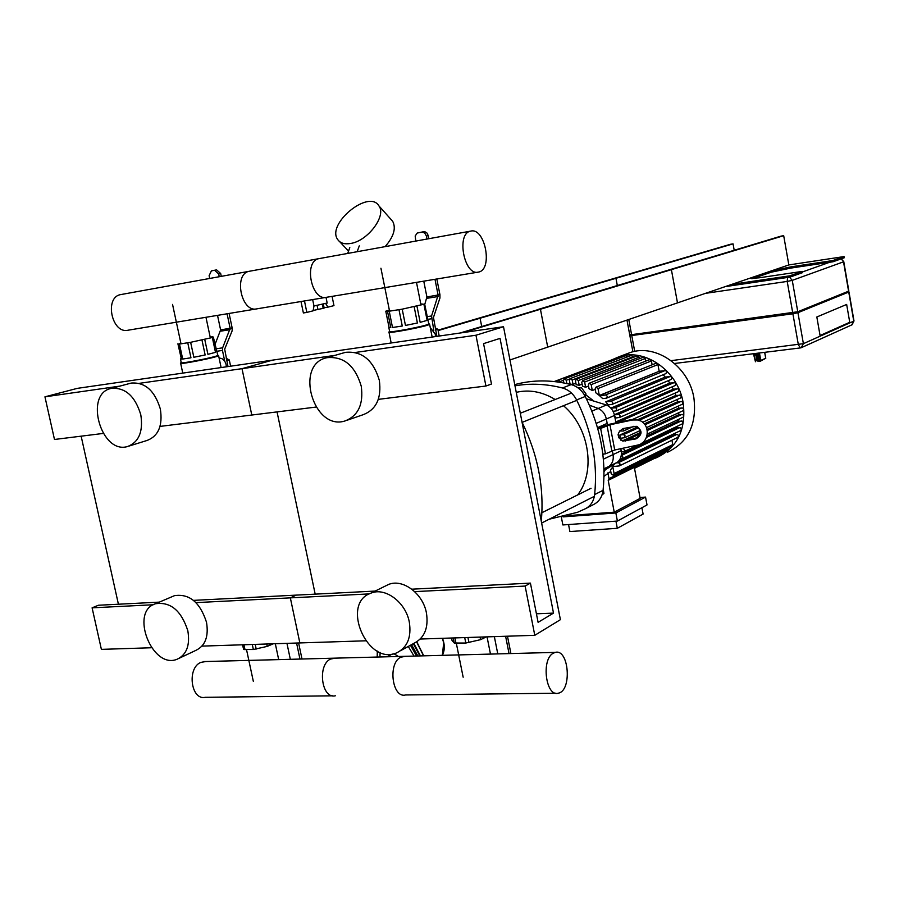 <?xml version="1.0" encoding="UTF-8"?>
<svg xmlns="http://www.w3.org/2000/svg" width="899" height="899" viewBox="0 0 899 899"><rect width="100%" height="100%" fill="white"/><g stroke="black" fill="none" stroke-linecap="round" stroke-linejoin="round"><path stroke-width="1.35" d="M361.241 386.154C363.668 404.179 358.263 415.776 345.047 420.946C313.313 431.25 294.063 364.162 326.978 357.69C343.665 356.139 355.083 365.623 361.241 386.154M343.609 352.88L345.418 352.352C361.971 350.79 373.276 360.117 379.333 380.356C381.693 398.122 376.31 409.562 363.174 414.697L347.34 420.159M409.315 622.119C411.596 637.099 407.472 647.302 396.953 652.719C367.691 666.564 340.182 603.375 370.95 593.149C385.233 586.98 405.764 602.296 409.315 622.119M385.3 586.069L388.458 584.507C402.651 578.383 422.968 593.43 426.441 612.972C428.677 627.749 424.564 637.829 414.113 643.212L400.46 650.775M503.507 326.742L560.403 619.681L534.781 635.312L525.128 586.069L530.421 583.114L538.096 622.344L553.503 613.107L500.046 338.384L483.561 343.632L491.472 384.042L485.921 386.031L475.964 335.226L503.507 326.742L272.554 360.128L242.011 368.669L251.787 415.035L160.022 426.407M475.964 335.226L355.465 352.453M334.979 355.375L139.435 383.322M485.921 386.031L378.333 399.358M315.965 407.078L251.787 415.035L242.011 368.669L272.554 360.128L77.258 388.368L44.95 396.83L54.479 439.476L103.16 433.442M277.049 411.899L315.178 594.138L277.049 411.899M553.503 613.107L536.422 613.792M530.421 583.114L411.832 589.193M375.153 591.07L296.254 595.116L290.343 597.869L299.85 642.931L202.005 646.111M525.128 586.069L414.686 591.621M369.219 593.902L195.982 602.611M534.781 635.312L420.271 639.032M365.545 640.807L299.85 642.931L290.343 597.869L296.254 595.116L193.51 600.375M140.795 414.765C143.334 431.52 138.952 442.106 127.636 446.5C100.991 454.804 83.764 393.391 111.409 388.379C125.332 387.357 135.131 396.144 140.795 414.765M130.108 383.367L131.209 383.075C145.065 382.03 154.785 390.683 160.359 409.056C162.831 425.598 158.449 436.049 147.178 440.42L129.018 446.073M187.824 630.738C190.206 645.122 186.689 654.596 177.272 659.169C152.291 669.969 129.332 611.41 155.527 603.746C170.507 601.566 181.272 610.567 187.824 630.738M172.552 596.486L174.473 595.666C189.374 593.464 200.05 602.319 206.5 622.232C208.826 636.425 205.309 645.797 195.926 650.348L179.407 658.158M119.781 386.132L44.95 396.83M81.146 436.172L118.41 604.218M159.325 602.128L98.396 605.252L92.103 607.836L101.385 649.37L151.437 647.752M153.246 604.757L92.103 607.836M522.061 422.249C537.905 454.602 544.322 487.595 541.288 521.251M602.263 494.236L603.959 493.371L603.184 489.314M601.993 495.023L603.959 493.371M578.832 388.492L581.293 387.525L578.079 387.907M585.766 508.553L594.025 504.294C599.184 501.518 602.195 496.855 603.083 490.315C606.319 458.31 600.386 427.025 585.249 396.47C581.934 390.267 577.248 386.312 571.202 384.603L562.471 387.975C568.55 389.694 573.259 393.695 576.607 399.954L585.249 396.47L586.002 393.908L581.293 387.525M584.215 394.627L586.002 393.908M577.686 494.922C596.059 471.267 589.216 427.317 563.471 405.707M555.166 399.504C542.232 391.683 529.264 389.301 516.251 392.357M621.366 452.017L624.041 451.601L624.625 450.197L623.445 448.623L620.804 448.736L621.175 450.736L613.062 454.579L612.32 450.657L613.062 454.579C613.826 459.591 612.522 463.479 609.151 466.278L603.971 469.885L609.151 466.278L603.937 468.795M621.175 450.736C621.939 455.703 620.636 459.569 617.276 462.344L603.982 470.559M602.892 454.579L604.195 453.973L602.892 454.579M586.406 398.785L606.443 405L598.206 408.461L589.362 405.146L598.206 408.461C602.51 410.495 605.218 414.012 606.342 419.001L607.173 423.407L597.498 427.654L607.173 423.407L606.342 419.001L596.217 423.395M606.443 405C610.724 407.011 613.421 410.495 614.534 415.45L615.939 422.89M618.096 434.374L618.748 437.824M603.083 490.315L594.644 494.574C597.869 462.322 591.857 430.778 576.607 399.954M562.471 387.975C546.154 383.839 530.331 383.131 514.981 385.828M549.165 519.217L577.495 512.295L585.552 508.654C590.733 505.867 593.756 501.17 594.644 494.574M514.745 384.615C532.714 379.704 551.525 379.704 571.202 384.603M620.771 440.162L624.771 440.634L635.132 438.42C640.998 435.374 641.729 431.453 637.346 426.643M635.998 438.892L622.827 441.083C616.534 436.813 616.669 432.621 623.243 428.52L636.234 426.295C642.695 430.486 642.616 434.689 635.998 438.892L635.132 438.42M602.836 454.096L605.454 453.849L614.725 449.994L637.177 445.185C650.348 443.027 650.64 421.934 637.503 419.968L632.458 420.002L609.96 424.778L600.644 428.441L597.801 428.733M640.133 420.811L636.638 419.53L632.458 420.002M597.723 428.475L609.151 424.328L631.604 419.563M600.644 428.441L605.454 453.849M591.868 411.124L598.206 408.461C602.51 410.495 605.218 414.012 606.342 419.001L614.534 415.45L615.646 418.001L619.591 417.439L620.209 416.023L619.332 414.574L614.388 414.787M603.375 459.175L613.062 454.579C613.826 459.591 612.522 463.479 609.151 466.278L617.276 462.344M617.388 521.06L615.86 512.969L645.549 497.091L647.022 504.935L617.388 521.06L562.864 524.949L561.381 517.273M641.908 507.721L643.1 514.071L617.298 528.309L615.95 521.162M568.55 524.544L569.899 531.556L617.298 528.309M614.242 512.183L640.155 498.361L634.323 467.334L608.409 480.235L667.069 451.051L667.833 449.466L609.005 478.661L608.207 480.336L614.242 512.183L567.808 515.633M645.549 497.091L639.998 497.529M563.077 516.88L615.86 512.969M603.982 476.358L610.758 471.447M612.792 466.693L614.096 473.582L613.298 475.256L611.208 473.84L610.477 469.919L613.152 466.525M618.377 461.378L673.598 434.678L676.936 434.352L618.388 462.727L620.096 464.041L619.332 465.918L612.893 466.547L614.028 464.671M673.598 434.678L674.093 433.711M621.4 454.209L676.464 427.924L676.925 426.441M646.988 435.914L678.104 421.26L678.374 419.485M622.681 440.724L640.257 432.565M647.145 429.362L678.779 414.686L678.801 412.708M638.605 427.688L623.412 434.655L625.007 435.644L624.603 437.723L620.13 438.319L619.905 435.004L637.694 426.879M644.302 423.867L678.588 408.191L678.352 406.067M623.839 428.385L623.423 431.026L619.389 431.003M637.335 419.878L677.61 401.786L677.082 399.549M617.332 422.597L616.95 421.451L675.857 395.448L675.014 393.155M614.377 414.731L673.284 389.2L672.081 386.873M610.859 408.135L669.8 383.064L668.182 380.727M605.746 401.853L611.578 401.336L612.68 402.595L612.107 404.37L608.218 404.932L605.746 401.853L665.26 377.063L663.114 374.748M599.476 395.627L606.218 394.998L607.376 396.594L606.465 398.156L602.735 398.605L599.476 395.627L659.293 371.242L599.33 395.493L595.88 392.841L595.138 388.885L596.026 387.121L656.045 363.252L657.933 364.578L659.147 371.118M595.228 389.357L592.306 390.526L589.036 388.761L588.317 384.986L589.216 383.221L649.539 359.622L651.415 360.949L652.135 364.814M588.53 386.109L585.62 387.255L582.496 386.154L581.777 382.401L582.676 380.637L643.291 357.251L645.156 358.566L645.639 361.151M582.114 384.131L579.203 385.266L576.192 384.693L575.461 380.895L576.36 379.131L637.245 355.869L639.099 357.195L639.391 358.746M575.911 383.221L573.011 384.334L570.101 384.233L569.359 380.322L570.247 378.569L631.379 355.386L633.346 357.364M569.91 383.266L568.28 383.895M566.887 383.581L566.246 380.277L564.325 378.861L563.437 380.614L563.875 382.963M599.33 395.493L598.015 388.548L596.026 387.121M592.306 390.526L591.182 384.637L589.216 383.221M585.62 387.255L584.631 382.053L582.676 380.637M579.203 385.266L578.304 380.547L576.36 379.131M573.011 384.334L572.18 379.974L570.247 378.569M557.74 381.963L558.582 379.996L560.695 382.401M620.04 356.869L621.569 357.263M625.558 355.757L627.491 356.858M662.732 453.197L661.956 454.636L634.514 468.323M607.904 472.84L609.005 478.661M667.631 448.365L667.833 449.466M671.935 440.229L672.744 444.623L671.98 446.207L613.489 475.166M654.045 458.591L656.731 457.625C677.565 447.59 686.375 429.295 683.161 402.752C678.093 371.051 644.988 347.756 619.04 356.746L611.219 360.094M659.293 371.242L665.743 370.602L666.856 372.096L665.721 373.624M665.26 377.063L670.834 376.535L671.89 377.715L671.328 379.378L612.005 404.426M669.8 383.064L675.104 382.749L675.924 384.435L675.059 385.592L616.22 410.91M673.284 389.2L677.902 388.806L678.947 389.975L678.408 391.649L619.49 417.496M675.857 395.448L680.464 395.234L681.285 396.583L680.689 397.931L632.671 419.383M677.61 401.786L682.004 401.595L682.835 402.943L682.24 404.292L642.628 422.305M678.588 408.191L682.813 408.034L683.645 409.382L683.06 410.719L646.595 427.587M678.779 414.686L682.892 414.551L683.723 415.889L683.15 417.226L647.381 434.026M678.104 421.26L682.172 421.137L682.993 422.474L682.431 423.811L641.886 443.117M676.464 427.924L680.543 427.8L681.375 429.138L680.813 430.464L622.322 458.692M676.936 434.352L678.453 435.262L678.082 437.217L619.523 465.828M618.388 462.727L616.523 462.906M620.074 459.018L622.917 457.917L622.614 456.31L621.231 455.591L679.678 427.598M623.412 434.655L619.905 435.004M610.938 408.213L615.467 407.753L616.579 408.449L616.321 410.854L613.107 411.337M616.95 421.451L622.142 421.575M667.62 452.197C688.286 442.229 697.051 424.126 693.893 397.886C688.915 366.545 656.113 343.564 630.368 352.487L625.816 354.195M335.361 695.781C321.606 699.433 317.077 665.069 330.517 659.057L335.417 658.135M553.076 653.315L555.245 652.393C569 648.381 572.202 690.949 558.279 693.196C545.907 697.141 541.018 659.776 553.076 653.315M332.675 695.815L205.365 697.298C191.004 700.782 186.677 668.159 200.747 662.417L205.86 661.518M555.852 693.219L405.64 694.961C392.279 698.714 387.626 663.406 400.673 657.248L405.438 656.304M451.556 638.009L452.062 640.56L454.253 643.021L465.806 643.043L480.572 639.661L486.292 636.885M453.231 637.953L454.253 643.021M464.716 637.582L465.806 643.043M454.916 637.908L456.007 643.347M480.055 637.088L480.572 639.661M467.941 637.481L468.963 642.571M482.887 636.998L483.224 638.683M494.349 636.627L497.776 653.888M507.474 636.2L510.902 653.551M509.036 653.595L505.609 636.256M242.46 644.797L243.696 649.46L253.361 649.516L267.217 646.381L273.262 643.796M242.696 644.785L243.696 649.46M252.282 644.482L253.361 649.516M243.955 644.752L245.022 649.763M266.711 644.01L267.217 646.381M255.204 644.381L256.204 649.078M269.554 643.92L269.88 645.471M286.95 643.347L290.332 659.315M298.614 642.976L301.997 659.012M299.963 659.057L296.58 643.043M439.206 336.035L437.869 329.259L435.228 327.966M435.61 329.911L437.869 329.259M435.431 336.574L435.273 334.102L430.284 327.629M420.777 303.918L423.912 304.233L402.201 309.166L387.548 311.459L385.772 311.189L389.357 310.133M388.851 327.607L389.615 331.416C386.784 333.574 428.182 325.663 428.778 323.932L424.631 303.929M420.181 322.348L427.126 320.381L420.181 322.348L416.945 306.098M427.126 320.381L423.912 304.233M405.46 325.449L417.394 322.999L405.46 325.449L402.201 309.166M417.394 322.999L414.158 306.728M392.503 327.494L402.269 326.022L392.503 327.494L389.245 311.268M402.269 326.022L398.999 309.739M389.009 327.27L390.807 327.652L389.009 327.27L385.772 311.189M390.807 327.652L387.548 311.459M388.964 332.023C386.019 334.282 429.003 326.067 429.61 324.258L429.34 324M389.593 331.293L389.402 331.416C385.57 333.844 429.329 325.483 429.081 323.831L428.711 323.618M423.766 281.162L426.901 296.951L439.937 294.67L439.948 298.019L433.464 317.437L436.892 336.372M433.79 330.54L431.565 315.976L438.116 295.153L434.981 279.308M436.835 278.993L439.937 294.67L426.901 296.951L424.744 304.514M427.014 239.044L426.418 236.01L428.261 235.617L428.879 238.707M415.799 241.078L415.181 235.999L417.215 233.055L423.609 231.717L421.755 232.099L424.676 232.965L426.418 236.01M428.261 235.617L426.879 232.908L424.912 231.751L418.024 232.785M230.605 366.196L229.29 359.948L226.256 358.353M226.739 360.634L229.29 359.948M226.312 366.814L226.11 364.533C224.851 360.229 222.525 358.105 219.131 358.173M210.186 337.103L212.816 336.765L213.366 337.17L212.333 337.507L190.644 342.305L178.227 344.261L180.811 343.002M180.485 359.106L181.238 362.578C178.013 364.567 216.67 356.97 217.816 355.397L213.366 337.17M207.927 354.341L215.49 352.352L207.927 354.341L204.747 339.406M215.49 352.352L212.333 337.507M193.847 357.274L205.152 354.97L193.847 357.274L190.644 342.305M205.152 354.97L201.972 340.024M182.688 359.038L190.959 357.791L182.688 359.038L179.485 344.137M190.959 357.791L187.767 342.834M181.07 358.6L180.441 358.903L181.418 359.139L177.901 343.8M181.418 359.139L178.227 344.261M217.041 351.723L216.401 351.475M180.632 363.151C177.283 365.219 217.412 357.33 218.603 355.678L218.333 355.431M181.216 362.488L181.047 362.578C176.923 364.814 217.67 356.802 218.131 355.296L217.76 355.094M217.524 315.369L220.603 329.911L232.257 328.427L232.077 330.989L224.671 349.127L227.998 366.567M224.75 361.252L222.458 350.419L222.637 347.823L230.155 328.382L227.076 313.785M229.099 313.459L232.144 327.899L220.603 329.911L214.951 344.654M219.255 276.723L218.659 273.925L220.671 273.521L221.266 276.364M209.703 278.454L209.119 275.667L211.4 270.869L216.592 269.88L214.58 270.284L218.659 273.925M220.671 273.521L216.603 269.88L211.4 270.869M470.728 231.11C455.95 233.133 464.131 276.285 478.459 272.094L478.695 272.037C493.18 269.374 485.011 227.177 470.728 231.11L249.416 271.251C233.189 273.588 241.19 313.11 256.979 308.829L477.886 272.183M121.219 294.501L120.803 294.58C103.947 297.063 111.802 334.484 128.231 330.18L256.361 308.93M120.803 294.58L319.089 258.62C303.266 260.867 311.335 301.525 326.708 297.266L326.966 297.209M820.068 335.529L816.831 316.987L846.656 304.446L849.746 322.292L820.068 335.529L816.831 316.987L846.656 304.446L849.746 322.292L820.068 335.529M630.03 334.799L630.177 335.552L631.907 335.507L793.019 313.74L797.649 312.751L848.476 292.164L848.566 291.242M626.974 320.1L629.705 334.709L631.592 334.664L797.773 311.751L848.847 291.074L843.779 261.676L841.239 258.845M848.678 291.883L797.941 312.706L792.896 313.796L630.154 335.439M755.25 354.15L757.778 354.363L758.767 359.926L757.621 360.892M833.092 261.744L844.228 257.777L844.026 256.586L832.879 260.541L833.092 261.744L791.053 268.059L771.286 272.183L752.53 278.6M725.133 286.646L790.075 277.083L802.504 272.655L802.279 271.397L759.003 277.825L749.867 278.454L751.249 277.746L771.084 270.992L790.839 266.868L832.879 260.541M802.279 271.397L789.85 275.813L731.764 284.387M790.075 277.083L789.85 275.813M788.839 264.935L783.692 235.695L780.984 236.134L537.197 309.728L540.434 309.245L547.705 347.126L788.839 264.935L844.026 256.586M734.202 250.259L733.056 243.865L730.438 244.281L476.976 318.696L480.088 318.235L481.695 326.483M733.056 243.865L480.088 318.235M783.692 235.695L540.434 309.245M460.041 333.023L671.396 269.655L677.486 302.884L509.969 359.982M438.038 330.135L613.096 278.735L615.961 278.285L617.31 285.545M463.423 332.529L671.396 269.655M438.128 330.574L615.961 278.285M393.908 653.708L398.471 656.484M388.817 656.742L388.11 656.315L392.245 654.034M420.44 655.91L413.821 643.369M419.867 655.922L413.315 643.65M414.034 656.079L408.281 646.437M380.12 652.404L379.94 656.967M301.008 301.525L303.379 312.964L306.84 312.403L304.48 300.951M312.661 299.592L313.976 305.986L313.099 310.84L306.84 312.403M313.976 305.986L327.169 303.03M332.079 296.367L333.967 305.626L327.921 307.143L325.685 303.559M323.719 306.48L324.472 307.694L327.921 307.143M323.235 304.143L324.056 308.143L313.582 310.38L313.335 309.211M317.1 305.413L317.965 309.661M322.359 304.334L323.213 308.548M353.397 252.394L349.284 253.147M385.12 246.641C393.74 236.684 396.268 228.245 392.694 221.323L391.009 219.435M350.599 243.472C367.758 241.033 386.705 215.738 378.928 205.893C369.006 188.79 325.966 224.121 337.777 239.64C340.316 243.191 344.587 244.472 350.599 243.472M347.677 253.428L349.801 247.618M357.161 251.709L359.274 245.877M625.614 441.117L624.771 440.634M609.96 424.778L614.725 449.994M607.05 425.609L611.814 450.86M592.879 400.302L585.743 394.796M603.993 471.773L605.207 469.93M569.64 378.985L566.246 380.277M657.933 364.578L598.015 388.548M651.415 360.949L591.182 384.637M645.156 358.566L584.631 382.053M639.099 357.195L578.304 380.547M633.233 356.701L572.18 379.974M563.403 380.311L560.504 381.401M672.744 444.623L614.096 473.582M681.296 420.934L646.482 437.375M623.928 448.028L622.838 448.545M682.015 414.349L647.359 430.475M639.998 433.902L626.187 440.33M681.948 407.831L645.021 424.744M681.127 401.392L639.009 420.372M665.148 370.534L605.589 394.919M670.238 376.467L610.949 401.269M674.228 382.547L615.152 407.753M677.307 388.739L618.422 414.349M679.588 395.021L620.849 421.035M426.845 298.333L438.06 296.546M427.16 316.65L431.565 315.976M427.699 319.347L431.453 318.774M220.513 331.192L230.065 329.675M215.839 348.857L222.637 347.823M216.367 351.34L222.458 350.419M848.476 292.164L848.33 291.343M797.649 312.751L797.492 311.863M793.019 313.74L792.862 312.818M631.907 335.507L631.75 334.642M631.592 334.664L628.772 319.493M634.716 351.408L631.761 335.563M705.445 293.355L787.198 281.421L792.727 312.841M797.773 311.751L792.255 280.364L843.52 261.823L848.6 291.231M787.58 277.454L787.198 281.421L792.255 280.364L789.491 277.173M841.082 258.901L843.779 261.676M792.896 313.796L798.357 344.767L800.368 347.924L801.245 347.711L803.391 343.665L671.092 360.645M852.083 324.764L853.994 320.954L851.69 324.944L801.661 347.52M848.757 292.119L853.758 321.134L803.391 343.665L797.941 312.706M829.687 262.261L802.38 271.97M758.767 359.926L757.014 360.533L757.801 360.364L756.801 354.779L756.149 354.262L756.014 354.959L757.778 354.363M757.34 361.016L760.329 361.162L760.79 360.499L759.453 352.981M757.127 353.835L754.418 354.487L754.385 355.161L755.497 354.037M755.396 354.071L754.036 355.15L755.711 361.218L754.104 355.172M755.385 360.735L754.385 355.161L756.014 354.959L757.014 360.533L755.385 360.735M753.497 353.723L755.463 361.746L753.441 353.734M764.667 352.341L765.723 358.308L760.015 360.679L758.655 353.082M765.712 358.252L760.621 361.038M754.025 355.071L753.778 353.689M751.407 278.668L751.249 277.746M771.286 272.183L771.084 270.992M791.053 268.059L790.839 266.868M442.342 655.337L443.701 642.83L442.33 638.312M423.553 655.832L416.619 641.92M417.833 655.978L411.551 644.628M377.445 651.157L377.355 657.034M416.529 656.012L410.438 645.246M377.692 651.292L377.513 657.034M326.978 357.69L345.418 352.352M370.95 593.149L388.458 584.507M111.409 388.379L131.209 383.075M155.527 603.746L174.473 595.666M591.048 488.281L541.906 512.711M594.374 496.315L541.636 523.038M571.494 393.077L520.307 413.237M575.899 400.696L522.128 422.384M622.827 441.083L621.996 440.6M636.638 419.53L637.503 419.968M620.175 356.824L558.582 379.996M614.826 358.735L554.234 381.536M625.693 355.712L564.325 378.861M623.962 451.658L637.953 444.994M624.513 437.779L640.122 430.576M633.941 426.25L623.603 430.947M665.968 373.568L606.623 398.088M630.368 352.487L619.04 356.746M555.245 652.393L332.933 658.203M403.022 656.371L203.264 661.585M432.149 337.058L429.61 324.258M391.166 342.98L388.997 332.237M429.081 323.831L429.643 324.202M221.12 367.567L218.603 355.678M182.767 373.107L180.677 363.376M632.885 351.801L629.873 335.63M800.368 347.924L801.245 347.711M853.994 320.954L848.993 291.961M800.267 347.935L674.576 363.477M758.441 360.555L757.531 360.96M764.723 352.329L765.779 358.274L760.532 361.106M456.344 643.336L463.154 677.205M487.044 636.863L490.472 654.079M246.551 649.719L253.327 681.33M275.319 643.729L278.69 659.619M420.99 305.019L416.484 282.365M389.582 311.223L380.929 268.228M210.366 338.002L205.972 317.291M181.014 343.89L172.552 304.424M442.51 638.301C444.904 644.561 444.859 650.235 442.398 655.337M416.788 641.819L423.744 655.821M377.31 651.09L377.175 657.045M326.022 297.378L327.191 303.087M392.694 221.323L378.928 205.893M348.531 251.102L339.676 241.662"/></g></svg>
